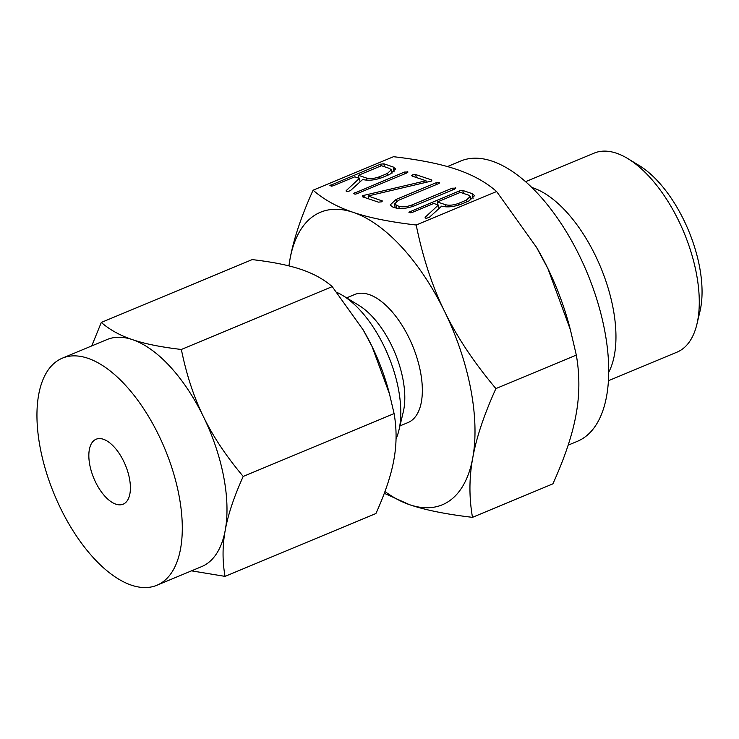 <?xml version="1.0" encoding="UTF-8"?>
<svg xmlns="http://www.w3.org/2000/svg" width="739" height="739" viewBox="0 0 739 739"><rect width="100%" height="100%" fill="white"/><g stroke="black" fill="none" stroke-linecap="round" stroke-linejoin="round"><path stroke-width="1.11" d="M407.752 172.473L407.595 171.697L406.949 172.917L357.131 193.664L355.33 194.154L353.547 193.544L404.427 172.067L407.974 172.011M382.146 201.451L381.989 200.648L381.518 201.849L378.386 202.144L362.452 196.768L362.489 195.696L425.997 180.759L412.122 176.076L411.651 175.531L412.602 174.875L415.724 174.58L431.659 179.956L431.631 181.027L368.114 195.964L382.349 200.971M362.452 196.768L362.489 195.696L362.71 196.851M431.853 180.926L431.659 179.956L431.631 181.027M455.529 188.602L455.381 187.826L454.725 189.045L414.634 205.747C407.198 208.49 400.714 209.183 395.189 207.816L392.529 206.92L390.192 204.962L396.021 199.465L436.112 182.764L439.28 182.394L438.633 183.614L398.358 200.389L394.478 204.056L398.82 206.329C402.543 207.28 406.912 206.828 411.937 204.971L452.213 188.205L455.76 188.149M439.437 183.17L439.28 182.394L439.659 182.709M461.173 204.186C453.654 206.911 447.15 207.557 441.663 206.135L429.35 217.303L426.745 218.199L425.248 218.107L425.11 217.331L438.366 205.026L433.765 203.465L412.482 212.333L410.653 212.832L408.87 212.222L459.575 190.819L462.808 190.477L472.101 193.609L474.595 195.623L468.738 201.036L461.173 204.186M456.471 169.36C440.703 163.975 419.706 159.753 393.499 156.705L313.087 190.2C323.894 199.641 337.27 207.031 353.224 212.361C369.001 217.746 389.989 221.959 416.196 225.016L496.608 191.521C485.809 182.08 472.424 174.69 456.471 169.36M382.211 177.526C374.691 180.251 368.188 180.907 362.701 179.475L350.388 190.644L347.783 191.549L346.286 191.447L346.157 190.671L359.403 178.367L354.803 176.815L333.52 185.674L331.691 186.173L329.908 185.572L380.613 164.16L383.855 163.818L393.139 166.949L395.642 168.963L389.786 174.376L382.211 177.526M129.445 478.41A35.176 17.099 67.4 0 1 123.145 504.192A35.176 17.099 67.4 0 1 89.798 465.016A35.176 17.099 67.4 0 1 96.098 439.234A35.176 17.099 67.4 0 1 129.445 478.41M178.94 495.112A122.997 59.785 67.4 0 1 156.908 585.251A122.997 59.785 67.4 0 1 40.303 448.314A122.997 59.785 67.4 0 1 62.325 358.175A122.997 59.785 67.4 0 1 178.94 495.112M608.437 380.714L677.026 352.143A107.792 52.395 -112.6 0 0 696.932 324.125L699.99 311.267A94.915 46.132 -112.6 0 0 699.464 266.373A94.915 46.132 -112.6 0 0 639.327 165.628L628.039 158.737A107.792 52.395 -112.6 0 0 594.138 153.13L525.549 181.702M156.908 585.251L201.608 566.637A122.997 59.785 -112.6 0 0 225.266 530.094A122.997 59.785 -112.6 0 0 223.631 476.498A122.997 59.785 -112.6 0 0 203.419 416.639A122.997 59.785 -112.6 0 0 132.466 339.644A122.997 59.785 -112.6 0 0 107.026 339.552L62.325 358.175M696.932 324.125A107.792 52.395 -112.6 0 0 696.332 273.144A107.792 52.395 -112.6 0 0 628.039 158.737M91.719 345.935L101.308 322.435C109.686 329.76 120.069 335.497 132.466 339.644C144.77 343.838 161.065 347.118 181.351 349.464C186.468 374.673 193.821 397.065 203.419 416.639C212.915 436.269 226.18 456.203 243.214 476.424C234.004 496.802 228.018 514.695 225.266 530.094C222.402 545.558 222.328 560.984 225.044 576.374L191.512 570.841M608.733 372.207A107.792 52.395 -112.6 0 0 613.019 307.849A107.792 52.395 -112.6 0 0 531.784 187.484M225.044 576.374L375.911 513.531C385.13 493.153 391.107 475.269 393.859 459.87C396.732 444.407 396.806 428.98 394.09 413.591L389.462 393.841L372.013 346.415L363.191 329.927L332.217 286.621L181.351 349.464M332.217 286.621C323.848 279.305 313.465 273.569 301.059 269.421C288.764 265.218 272.469 261.948 252.184 259.601L101.308 322.435M394.09 413.591L243.214 476.424M363.191 329.927L363.385 330.259A122.997 59.785 67.4 0 1 372.013 346.415A122.997 59.785 67.4 0 1 388.76 391.199L389.462 393.841M337.03 292.459A87.95 42.751 67.4 0 1 342.665 295.461A87.95 42.751 67.4 0 1 398.395 388.816A87.95 42.751 67.4 0 1 398.875 430.412A87.95 42.751 67.4 0 1 396.03 438.984M342.665 295.461L358.978 305.419A69.346 33.708 67.4 0 1 402.912 379.024A69.346 33.708 67.4 0 1 403.3 411.826L398.875 430.412M447.428 166.561L460.665 161.047A151.8 73.789 67.4 0 1 604.585 330.065A151.8 73.789 67.4 0 1 577.399 441.312L568.152 445.164M346.619 297.872L354.711 294.501A69.346 33.708 67.4 0 1 420.454 371.717A69.346 33.708 67.4 0 1 408.039 422.542L399.947 425.904M384.954 491.546A158.451 77.013 -112.6 0 0 409.517 504.682L384.308 493.31M288.894 265.892L289.965 259.334A158.451 77.013 -112.6 0 0 288.949 265.901M472.489 517.337C446.319 514.289 425.331 510.076 409.517 504.682A158.451 77.013 -112.6 0 0 472.784 457.709C469.099 477.542 469.006 497.412 472.489 517.337L552.901 483.842C564.79 457.552 572.494 434.514 576.032 414.708C579.709 394.885 579.801 375.006 576.318 355.089L570.36 329.649L547.885 268.543A158.451 77.013 67.4 0 1 569.455 326.241L570.36 329.649M416.196 225.016C422.81 257.541 432.287 286.39 444.638 311.553C456.804 336.725 473.902 362.406 495.906 388.585C484.017 414.865 476.313 437.913 472.784 457.709A158.451 77.013 -112.6 0 0 470.669 388.668A158.451 77.013 -112.6 0 0 444.638 311.553A158.451 77.013 -112.6 0 0 353.224 212.361A158.451 77.013 -112.6 0 0 289.965 259.334C293.485 239.575 301.189 216.527 313.087 190.2M536.505 247.316L536.763 247.741A158.451 77.013 67.4 0 1 547.885 268.543L536.505 247.316L496.608 191.521M495.906 388.585L576.318 355.089M425.267 218.107L425.11 217.331M438.984 208.213L438.366 205.026M410.2 212.841L409.942 211.493M459.907 192.574L459.575 190.819M463.371 193.378L462.808 190.477M473.062 198.597L472.101 193.609M460.397 192.371L437.359 201.969L445.497 204.712C449.21 205.654 453.57 205.211 458.586 203.373L466.281 200.167L470.244 196.5L468.535 195.124L460.397 192.371M437.922 204.869L437.359 201.969M466.623 201.923L466.281 200.167M458.91 205.036L458.586 203.373M445.913 206.865L445.497 204.712M396.39 201.377L396.021 199.465M436.453 184.519L436.112 182.764M396.649 208.204L396.104 205.414M399.236 208.509L398.82 206.329M412.251 206.624L411.937 204.971M452.545 189.96L452.213 188.205M368.678 198.865L368.114 195.964M363.44 197.101L363.126 195.447M363.736 197.202L363.385 195.364M364.281 197.387L363.874 195.272M426.311 182.367L425.997 180.759M412.879 176.325L412.602 174.875M416.288 177.48L415.724 174.58M354.877 194.163L354.618 192.814M404.769 173.822L404.427 172.067M346.305 191.447L346.157 190.671M360.022 181.554L359.403 178.367M331.238 186.191L330.98 184.833M380.954 165.924L380.613 164.16M384.409 166.718L383.855 163.818M394.099 171.938L393.139 166.949M381.444 165.712L358.406 175.309L366.535 178.053C370.248 179.004 374.618 178.552 379.634 176.713L387.328 173.508L391.282 169.841L389.573 168.464L381.444 165.712M358.96 178.219L358.406 175.309M387.661 175.263L387.328 173.508M379.948 178.376L379.634 176.713M366.95 180.205L366.535 178.053M470.244 196.5L470.919 200.01M394.478 204.056L395.208 207.825M391.282 169.841L391.956 173.351"/></g></svg>
